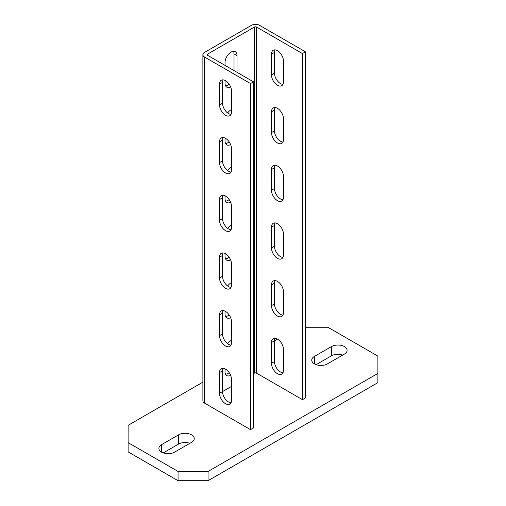 <?xml version="1.0" encoding="UTF-8"?>
<svg xmlns="http://www.w3.org/2000/svg" width="506" height="506" viewBox="0 0 506 506"><rect width="100%" height="100%" fill="white"/><g stroke="black" fill="none" stroke-linecap="round" stroke-linejoin="round"><path stroke-width="0.76" d="M331.43 346.591A9.184 5.3 180 0 1 341.436 345.44A9.184 5.3 180 0 1 347.103 350.342A9.184 5.3 180 0 1 344.415 354.086L327.433 363.896A9.184 5.3 180 0 1 317.42 365.047A9.184 5.3 180 0 1 311.753 360.145A9.184 5.3 180 0 1 314.441 356.395L331.43 346.591L331.43 355.819A9.184 5.3 0 0 1 342.739 355.054M202.887 382.156L128.113 425.325L128.113 442.63L178.068 471.472L208.042 471.472L377.887 373.415L377.887 356.11L327.932 327.268L305.453 327.268M277.478 339.09L274.48 340.823L274.48 361.588A8.476 4.896 60 0 0 282.943 372.783M225.524 369.089L225.025 369.374M174.57 452.149A9.184 5.3 180 0 1 164.564 453.3A9.184 5.3 180 0 1 158.897 448.398A9.184 5.3 180 0 1 161.585 444.647L178.567 434.844A9.184 5.3 180 0 1 188.58 433.693A9.184 5.3 180 0 1 194.247 438.594A9.184 5.3 180 0 1 191.559 442.339L174.57 452.149M128.113 442.63L128.113 451.858L178.068 480.7L178.068 471.472M208.042 471.472L208.042 480.7L178.068 480.7M377.887 373.415L377.887 382.644L208.042 480.7M316.117 364.662L331.43 355.819M163.261 452.914L178.567 444.072A9.184 5.3 0 0 1 189.883 443.307M204.544 57.026A5.655 3.264 180 0 1 202.887 54.718A5.655 3.264 180 0 1 204.544 52.409L251.501 25.3A5.655 3.264 180 0 1 259.496 25.3L305.453 51.833L302.455 53.566L256.498 27.033A1.41 0.816 0 0 0 254.499 27.033L207.542 54.142A1.41 0.816 0 0 0 207.131 54.718A1.41 0.816 0 0 0 207.542 55.293L253.5 81.827L253.5 427.924L250.502 429.651L250.502 83.56L204.544 57.026L204.544 403.118L250.502 429.651M202.887 54.718L202.887 400.809A5.655 3.264 0 0 0 204.544 403.118M305.453 51.833L305.453 397.925L302.455 399.658L256.498 373.124A1.41 0.816 0 0 0 254.499 373.124L253.5 373.7M231.52 386.388L222.526 391.581A8.476 4.896 60 0 0 230.989 402.776M231.52 321.784L231.52 342.549A8.476 4.896 -120 0 1 229.762 346.433A8.476 4.896 -120 0 1 223.228 344.162A8.476 4.896 -120 0 1 219.528 335.63L219.528 314.865A8.476 4.896 -120 0 1 221.286 310.981A8.476 4.896 -120 0 1 227.82 313.252A8.476 4.896 -120 0 1 231.52 321.784M231.52 91.055L231.52 111.82A8.476 4.896 -120 0 1 229.762 115.703A8.476 4.896 -120 0 1 223.228 113.433A8.476 4.896 -120 0 1 219.528 104.9L219.528 84.135A8.476 4.896 -120 0 1 221.286 80.252A8.476 4.896 -120 0 1 227.82 82.529A8.476 4.896 -120 0 1 231.52 91.055M231.52 148.739L231.52 169.504A8.476 4.896 -120 0 1 229.762 173.387A8.476 4.896 -120 0 1 223.228 171.117A8.476 4.896 -120 0 1 219.528 162.584L219.528 141.819A8.476 4.896 -120 0 1 221.286 137.936A8.476 4.896 -120 0 1 227.82 140.206A8.476 4.896 -120 0 1 231.52 148.739M231.52 227.188L231.52 206.423A8.476 4.896 60 0 0 227.82 197.89A8.476 4.896 60 0 0 221.286 195.62A8.476 4.896 60 0 0 219.528 199.497L219.528 220.268A8.476 4.896 60 0 0 223.228 228.794A8.476 4.896 60 0 0 229.762 231.071A8.476 4.896 60 0 0 231.52 227.188M231.52 284.872L231.52 264.107A8.476 4.896 60 0 0 227.82 255.574A8.476 4.896 60 0 0 221.286 253.304A8.476 4.896 60 0 0 219.528 257.181L219.528 277.946A8.476 4.896 60 0 0 223.228 286.478A8.476 4.896 60 0 0 229.762 288.749A8.476 4.896 60 0 0 231.52 284.872M231.52 379.468L231.52 400.233A8.476 4.896 -120 0 1 229.762 404.117A8.476 4.896 -120 0 1 223.228 401.846A8.476 4.896 -120 0 1 219.528 393.314L219.528 372.549A8.476 4.896 -120 0 1 221.286 368.665A8.476 4.896 -120 0 1 227.82 370.936A8.476 4.896 -120 0 1 231.52 379.468M223.057 368.273A8.476 4.896 60 0 0 222.526 370.816L222.526 391.581L219.528 393.314M230.989 172.046A8.476 4.896 60 0 1 222.526 160.851L222.526 140.086A8.476 4.896 60 0 1 223.057 137.543M230.989 114.362A8.476 4.896 60 0 1 222.526 103.173L222.526 82.402A8.476 4.896 60 0 1 223.057 79.866M223.057 252.911A8.476 4.896 -120 0 0 222.526 255.454L222.526 276.219A8.476 4.896 -120 0 0 230.989 287.408M223.057 195.227A8.476 4.896 -120 0 0 222.526 197.77L222.526 218.535A8.476 4.896 -120 0 0 230.989 229.73M230.989 345.092A8.476 4.896 60 0 1 222.526 333.897L222.526 313.132A8.476 4.896 60 0 1 223.057 310.595M253.5 81.827L250.502 83.56M229.174 372.618A8.476 4.896 -60 0 1 225.556 374.225M229.174 141.889A8.476 4.896 -60 0 1 225.556 143.495M234.019 70.581L234.019 53.851A8.476 4.896 -60 0 0 233.487 51.308M229.174 84.211A8.476 4.896 -60 0 1 225.556 85.811M225.556 258.857A8.476 4.896 120 0 0 229.174 257.257M225.556 201.179A8.476 4.896 120 0 0 229.174 199.573M229.174 314.941A8.476 4.896 -60 0 1 225.556 316.541M231.52 282.588A8.476 4.896 120 0 0 227.637 286.01M230.641 317.667A8.476 4.896 120 0 1 226.783 317.882A8.476 4.896 120 0 1 225.025 313.998L225.025 311.139M225.025 65.388L225.025 62.504A8.476 4.896 120 0 1 228.725 53.971A8.476 4.896 120 0 1 235.258 51.701A8.476 4.896 120 0 1 237.017 55.584L237.017 72.307M230.641 86.937A8.476 4.896 120 0 1 226.783 87.152A8.476 4.896 120 0 1 225.025 83.269L225.025 80.41M231.52 109.543A8.476 4.896 120 0 0 227.637 112.964M230.641 144.621A8.476 4.896 120 0 1 226.783 144.836A8.476 4.896 120 0 1 225.025 140.953L225.025 138.094M227.637 170.648A8.476 4.896 -60 0 1 231.52 167.22M225.025 195.771L225.025 198.637A8.476 4.896 -60 0 0 226.783 202.514A8.476 4.896 -60 0 0 230.641 202.299M227.637 228.332A8.476 4.896 -60 0 1 231.52 224.904M225.025 253.455L225.025 256.314A8.476 4.896 -60 0 0 226.783 260.198A8.476 4.896 -60 0 0 230.641 259.983M231.52 340.266A8.476 4.896 120 0 0 227.637 343.694M230.641 375.351A8.476 4.896 120 0 1 226.783 375.56A8.476 4.896 120 0 1 225.025 371.682L225.025 368.823M302.455 399.658L302.455 53.566M283.474 291.791L283.474 312.556A8.476 4.896 -120 0 1 281.715 316.44A8.476 4.896 -120 0 1 275.182 314.169A8.476 4.896 -120 0 1 271.482 305.637L271.482 284.872A8.476 4.896 -120 0 1 273.24 280.988A8.476 4.896 -120 0 1 279.774 283.259A8.476 4.896 -120 0 1 283.474 291.791M283.474 61.062L283.474 81.827A8.476 4.896 -120 0 1 281.715 85.71A8.476 4.896 -120 0 1 275.182 83.439A8.476 4.896 -120 0 1 271.482 74.907L271.482 54.142A8.476 4.896 -120 0 1 273.24 50.258A8.476 4.896 -120 0 1 279.774 52.529A8.476 4.896 -120 0 1 283.474 61.062M283.474 118.746L283.474 139.511A8.476 4.896 -120 0 1 281.715 143.394A8.476 4.896 -120 0 1 275.182 141.123A8.476 4.896 -120 0 1 271.482 132.591L271.482 111.826A8.476 4.896 -120 0 1 273.24 107.942A8.476 4.896 -120 0 1 279.774 110.213A8.476 4.896 -120 0 1 283.474 118.746M283.474 197.195L283.474 176.43A8.476 4.896 60 0 0 279.774 167.897A8.476 4.896 60 0 0 273.24 165.626A8.476 4.896 60 0 0 271.482 169.504L271.482 190.269A8.476 4.896 60 0 0 275.182 198.801A8.476 4.896 60 0 0 281.715 201.072A8.476 4.896 60 0 0 283.474 197.195M283.474 254.872L283.474 234.107A8.476 4.896 60 0 0 279.774 225.581A8.476 4.896 60 0 0 273.24 223.304A8.476 4.896 60 0 0 271.482 227.188L271.482 247.953A8.476 4.896 60 0 0 275.182 256.485A8.476 4.896 60 0 0 281.715 258.756A8.476 4.896 60 0 0 283.474 254.872M283.474 349.475L283.474 370.24A8.476 4.896 -120 0 1 281.715 374.117A8.476 4.896 -120 0 1 275.182 371.847A8.476 4.896 -120 0 1 271.482 363.321L271.482 342.549A8.476 4.896 -120 0 1 273.24 338.672A8.476 4.896 -120 0 1 279.774 340.943A8.476 4.896 -120 0 1 283.474 349.475M271.482 342.549L274.48 340.823A8.476 4.896 60 0 1 275.011 338.28M282.943 315.099A8.476 4.896 60 0 1 274.48 303.904L274.48 283.139A8.476 4.896 60 0 1 275.011 280.596M282.943 84.369A8.476 4.896 60 0 1 274.48 73.174L274.48 52.409A8.476 4.896 60 0 1 275.011 49.866M282.943 142.053A8.476 4.896 60 0 1 274.48 130.858L274.48 110.093A8.476 4.896 60 0 1 275.011 107.55M275.011 165.234A8.476 4.896 -120 0 0 274.48 167.777L274.48 188.542A8.476 4.896 -120 0 0 282.943 199.737M275.011 222.918A8.476 4.896 -120 0 0 274.48 225.455L274.48 246.226A8.476 4.896 -120 0 0 282.943 257.415M314.441 363.896L314.441 356.395M161.585 452.149L161.585 444.647M178.567 434.844L178.567 444.072M222.526 313.132L219.528 314.865M219.528 335.63L222.526 333.897M222.526 370.816L219.528 372.549M222.526 140.086L219.528 141.819M219.528 162.584L222.526 160.851M222.526 82.402L219.528 84.135M219.528 104.9L222.526 103.173M219.528 257.181L222.526 255.454M222.526 276.219L219.528 277.946M219.528 199.497L222.526 197.77M222.526 218.535L219.528 220.268M207.542 55.293L207.542 54.142M254.499 373.124L254.499 27.033M237.017 55.584L234.019 53.851M256.498 373.124L256.498 27.033M271.482 363.321L274.48 361.588M271.482 305.637L274.48 303.904M274.48 283.139L271.482 284.872M271.482 74.907L274.48 73.174M274.48 52.409L271.482 54.142M271.482 132.591L274.48 130.858M274.48 110.093L271.482 111.826M274.48 188.542L271.482 190.269M271.482 169.504L274.48 167.777M274.48 246.226L271.482 247.953M271.482 227.188L274.48 225.455"/></g></svg>

